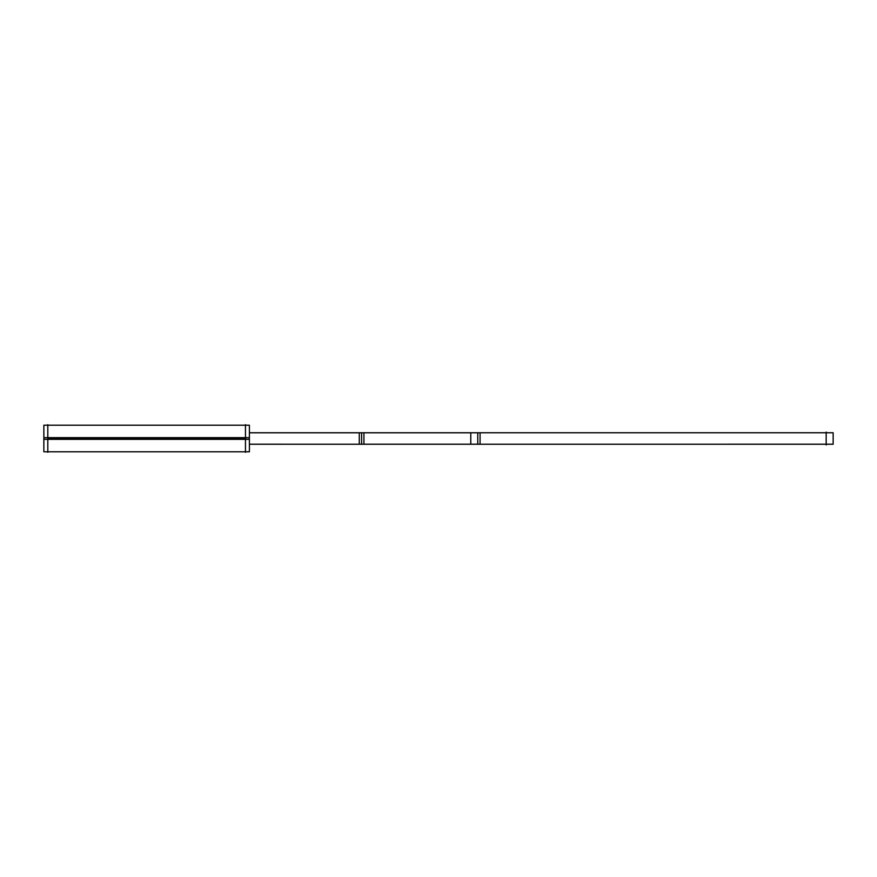 <?xml version="1.0" encoding="UTF-8"?>
<svg xmlns="http://www.w3.org/2000/svg" width="877" height="877" viewBox="0 0 877 877"><rect width="100%" height="100%" fill="white"/><g stroke="black" fill="none" stroke-linecap="round" stroke-linejoin="round"><path stroke-width="1.32" d="M826.178 444.244L249.408 444.244L361.598 444.244L361.598 432.756L249.408 432.756L477.746 432.756L361.598 432.756L361.598 444.244L477.746 444.244L477.746 432.756L826.178 432.756L477.746 432.756L477.746 444.244L826.178 444.244M245.461 424.698L245.461 452.302M249.408 437.667L43.85 437.667L43.85 451.776L249.408 451.776L249.408 437.667M249.408 425.224L249.408 439.333L43.85 439.333L43.85 425.224L249.408 425.224M47.807 424.698L47.807 452.302M826.178 432.054L826.178 444.946M833.15 432.756L833.15 444.244L470.774 444.244L470.774 432.756L833.15 432.756M833.15 444.211L470.774 444.244L833.15 444.211M480.07 444.244L359.285 444.244L480.07 444.244L480.07 432.789L359.285 432.789L480.07 432.756L359.285 432.756M480.07 444.211L359.285 444.211L359.285 432.789M249.408 432.789L363.922 432.789L363.922 444.244L249.408 444.211M245.461 438.5L47.807 438.5M245.461 451.776L47.807 451.776M245.461 425.224L47.807 425.224M363.922 432.756L249.408 432.756L363.922 432.756"/></g></svg>
